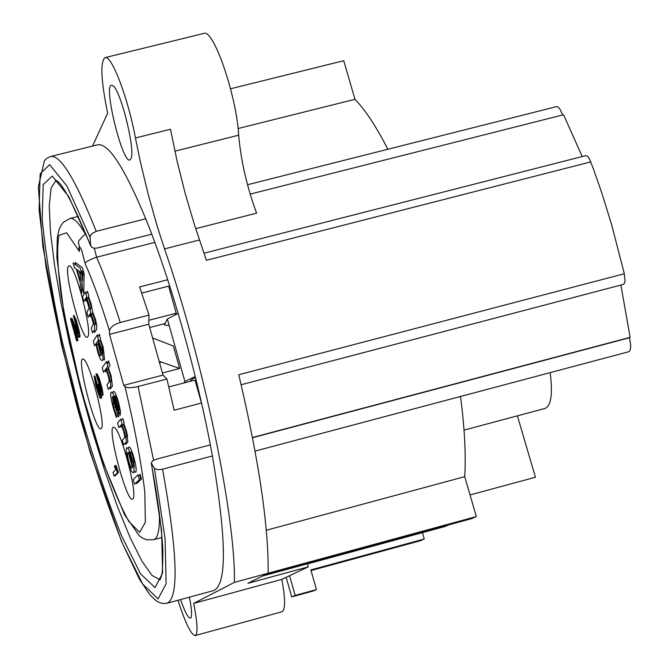 <?xml version="1.0" encoding="UTF-8"?>
<svg xmlns="http://www.w3.org/2000/svg" width="669" height="669" viewBox="0 0 669 669"><rect width="100%" height="100%" fill="white"/><g stroke="black" fill="none" stroke-linecap="round" stroke-linejoin="round"><path stroke-width="1" d="M99.413 397.026L100.358 398.356L100.751 396.976L99.882 392.109L101.345 395.32L101.947 395.387L101.638 391.474L98.276 378.646L96.002 373.946L100.935 390.688L101.078 392.235L100.3 391.541L97.925 384.366L99.698 393.205L99.489 395.212L98.686 393.707L94.095 375.777L95.776 385.603L99.413 397.026M70.847 318.394L70.538 318.937L76.651 340.998L76.968 340.479L72.21 323.303L78.398 337.251L78.959 337.243L79.042 336.206L77.094 326.798L73.389 315.81L77.395 329.909L77.796 333.747L70.847 318.394M114.09 476.136L117.51 472.615L114.917 465.641L114.34 466.26L115.888 469.471L113.061 472.423L114.09 476.136M81.961 278.714L82.504 280.654L82.713 271.631L80.932 270.376M80.012 271.723L80.598 273.822M119.007 410.657L119.216 408.249L117.995 402.629L116.18 397.327L114.892 395.847L119.007 410.657M138.031 474.848L133.265 479.447L134.569 484.172L139.361 479.64L138.031 474.848M124.225 438.078L122.352 440.16L123.656 444.877L125.805 442.527C126.717 443.095 126.324 439.684 124.61 432.299L121.775 424.271L122.134 423.845L120.821 419.095L117.568 422.933L118.873 427.642L121.306 424.815L123.732 431.656L124.71 436.339L124.225 438.078M113.83 407.588L112.409 396.909L118.095 415.951L118.338 411.485L116.439 402.889C114.7 395.989 112.927 392.394 111.121 392.084C110.151 393.69 110.903 399.067 113.379 408.224L116.297 417.423L116.891 416.712L113.83 407.588L115.269 407.212M114.148 397.996L115.787 407.078M114.934 397.996L114.391 396.5M113.387 396.65L112.927 396.776M116.933 411.201L112.818 396.383L114.098 397.871L115.913 403.173L117.134 408.792L116.933 411.201M166.924 379.03L135.631 387.125L128.841 387.794L125.086 386.841L123.715 385.352L109.515 334.358L109.532 330.971C110.151 327.384 113.722 324.565 120.228 322.508L149.003 315.091L148.761 324.214L163.002 375.092L166.924 379.03L174.124 410.222L201.545 403.014M128.197 448.565L128.674 447.168C129.945 446.374 131.709 449.953 133.967 457.905C136.167 465.959 136.727 470.759 135.656 472.297L134.084 471.469M132.362 467.773L128.381 452.403M75.89 264.957L75.171 262.382L82.429 267.742L84.127 273.838L83.734 293.198L82.304 288.038L81.919 280.913M80.548 275.988L79.201 271.146M86.017 293.883L87.522 291.283L88.826 295.982L88.5 296.543L91.034 303.475L92.548 311.62L95.441 319.322L96.813 325.594L96.604 329.29L94.622 332.384L94.103 330.503M94.655 325.602L95.5 323.144L94.622 318.887L92.439 312.983L91.561 314.555M91.118 315.266L90.256 316.68L89.713 314.723M90.273 309.847L91.101 307.33L90.223 303.065L88.082 297.253L87.187 298.792M86.753 299.528L85.9 300.991L85.331 298.951M106.998 363.217L108.612 360.951L109.933 365.7L108.336 367.908L111.146 375.819L112.384 386.214L110.326 388.906L109.883 387.318M110.427 382.35L111.28 379.975L110.293 375.267L107.893 368.519L106.881 369.924M106.43 370.551L105.56 371.747L105.092 370.066M97.917 336.691L99.48 334.299L100.467 339.501L103.26 347.454L104.531 359.889L102.875 359.186M101.153 355.49L97.891 343.381L96.662 345.237M115.896 407.045L117.067 410.917M118.48 414.905L118.957 416.168L118.363 416.879L118.053 415.993M112.768 392.987L113.195 391.541C114.407 390.612 116.189 394.217 118.522 402.345L120.42 410.933L120.169 415.407L117.727 408.057M121.214 420.525L122.904 418.551L124.225 423.301L123.857 423.728L126.692 431.756L127.879 441.983L125.722 444.325L125.362 443.012M125.914 437.952L126.792 435.795L125.814 431.104L123.389 424.263L122.302 425.517M121.825 426.069L120.938 427.098L120.545 425.693M138.349 475.994L140.13 474.296L141.46 479.079L136.643 483.62L136.334 482.508M68.288 266.321L69.593 265.81C75.923 267.215 92.64 332.426 87.773 336.708C83.366 345.237 63.463 273.236 68.288 266.321M132.83 498.898C127.068 505.513 105.276 422.089 114.173 427.466C120.587 428.846 137.923 494.282 133.031 498.664L132.83 498.898M101.345 428.403C96.219 436.021 74.953 354.135 83.374 359.211C89.42 360.491 106.062 424.238 101.412 428.302L101.345 428.403M114.909 475.291L115.076 475.876L118.513 472.347L115.913 465.373L115.336 465.992L116.64 469.454M77.696 331.548L71.834 318.143L72.469 322.107M79.026 336.382L79.82 337.193L80.037 335.947L79.051 330.361L76.132 319.841L73.958 315.375L77.596 326.455L78.599 333.229M73.741 325.009L77.821 333.706M73.849 327.091L77.637 340.738L77.955 340.22L75.129 330.043M100.718 397.277L101.362 398.088L101.646 397.721L101.646 395.488M99.714 393.497L95.073 376.438L96.771 385.344L99.706 394.927M100.76 394.284L100.501 394.944M100.868 390.311L98.652 384.491L100.501 391.817M102.048 394.509L102.817 395.312L103.068 394.116L102.089 388.488L99.288 378.378L97.013 373.687L100.76 385.085L101.947 390.42L101.688 391.808M159.991 579.872L161.455 575.976C161.589 572.371 162.617 580.483 162.835 550.144C161.689 527.716 157.834 498.706 151.261 463.132L152.423 460.966L155.618 459.394L210.325 444.877M151.738 234.175L97.365 247.99L94.229 248.241L91.787 247.363L90.624 245.306L90.056 237.336L66.967 186.091L49.648 164.633L40.132 173.831L39.095 210.125L46.061 267.157C54.281 312.958 65.11 361.277 78.549 412.096C92.907 461.894 107.55 505.664 122.477 543.412L142.656 584.037L158.051 598.88L166.129 583.786L165.076 538.562L154.422 468.3L157.491 469.655L161.848 469.379L212.391 455.965C226.59 539.632 227.034 584.489 213.712 590.551L167.15 603.229L162.609 603.471L158.729 602.251L155.593 600.319L149.906 594.816L139.361 579.07L121.566 541.489L90.206 452.344L61.607 345.43L42.849 246.468L38.334 187.002L44.405 160.711L46.989 158.227L50.727 156.471C60.494 154.756 75.656 179.702 96.219 231.332L145.717 218.796C170.996 280.779 198.467 378.236 212.391 455.965M96.219 231.332L91.728 233.774L90.558 235.279L90.056 237.336M151.261 463.132L154.422 468.3M92.548 146.059L107.65 113.161C100.952 80.305 100.082 61.791 105.041 57.626C111.43 54.381 128.097 98.009 135.439 137.973L140.398 162.074L148.275 194.646L157.274 226.423L164.524 248.893C203.811 362.314 235.823 517.681 234.376 582.39L193.675 603.396C197.547 623.082 198.049 633.802 195.172 635.55C191.1 634.864 185.355 623.107 177.946 600.285M130.798 158.854L130.639 159.13C123.815 170.403 101.312 78.967 112.551 85.548C120.186 87.773 136.133 151.88 130.798 158.854M189.394 597.174C191.652 608.472 192.162 615.346 190.933 617.796C188.884 619.469 185.43 613.398 180.555 599.575M50.727 156.471L97.557 144.813C108.395 142.823 124.451 167.484 145.717 218.796M195.172 635.55L282.009 611.742C285.504 609.827 285.446 599.039 281.825 579.371L308.233 566.877L247.848 583.326L264.447 575.039L471.327 518.743L476.336 516.577L234.376 582.39M464.027 430.125L545.101 408.425C551.164 405.799 552.853 393.865 550.161 372.633M470.048 494.96L535.434 477.24L517.396 415.842M387.836 149.271C376.204 126.449 365.249 109.8 354.971 99.321L343.741 60.712L230.562 88.768M149.003 315.091L139.595 286.959L167.71 279.751M148.861 320.292L176.215 313.226L168.605 286.173L141.736 293.072M171.415 291.308L170.143 291.634M247.522 184.736L556.625 106.597L557.829 106.806L559.644 108.57L562.721 114.943M250.164 194.11L563.566 114.733L582.197 156.521M204.02 253.191L586.103 155.568L587.867 156.605L589.381 158.787L593.595 169.399L601.674 192.555L611.6 224.55L624.302 273.746L238.774 374.749C258.945 460.414 268.729 526.562 268.118 573.208M241.149 384.742L623.433 284.392L624.595 283.087L625.013 280.997L624.302 273.746M620.891 285.061L630.131 337.343L629.37 337.77L252.539 437.727M255.065 451.107L628.818 351.718C631.051 350.305 631.235 345.656 629.37 337.77M120.228 322.508C112.166 296.768 104.305 275.001 96.637 257.197L154.807 242.395M152.607 337.97L173.338 346.032L179.652 368.494L159.138 361.293M162.416 372.993L179.652 368.494M201.478 403.031L195.022 380.076L168.839 386.925M197.096 383.998L196.193 384.24M109.515 334.358L148.761 324.214M123.715 385.352L163.002 375.092M94.321 248.258L96.637 257.197C89.679 259.689 85.808 261.73 85.022 263.31L81.534 249.662L79.343 246.334L79.419 251.494L78.808 248.366M82.663 273.847L84.085 275.896M95.608 319.949L95.475 322.834M354.971 99.321L238.072 128.532M105.041 57.626L203.777 33.45C213.336 28.215 236.517 95.307 238.674 135.197C240.924 160.711 246.894 186.701 256.595 213.177L195.708 228.656M135.439 137.973L170.47 129.242L177.16 161.463L185.313 193.91L194.587 225.194L206.378 260.3L590.794 161.89M252.497 437.501L630.131 337.343M266.304 530.241L464.729 476.671C466.05 454.92 464.646 428.185 460.506 396.474M476.336 516.577L464.729 476.671M281.825 579.371L193.675 603.396M448.69 524.897L445.069 526.486L307.406 563.95M316.437 589.581L312.849 591.103L291.692 596.89L295.138 595.41L316.437 589.581L310.851 569.913L424.271 539.005L419.981 540.853L311.035 570.54M286.165 577.322L291.692 596.89M289.568 575.708L295.138 595.41M424.271 539.005L422.432 532.649M262.415 576.051L307.372 563.816L308.233 566.877M161.564 362.138L159.523 362.673M126.709 434.95L127.695 435.795M139.98 474.43L140.674 479.824M149.68 327.517L165.067 323.537M176.215 313.226L175.186 314.555M95.834 343.916L97.54 351.125C99.372 357.882 101.011 360.976 102.466 360.424C103.528 360.532 103.101 356.385 101.178 347.989L98.393 340.036L97.398 334.834L93.292 341.157L94.58 345.814L95.834 343.916M101.052 355.657L100.049 355.532L99.029 353.55L96.244 343.297L97.967 340.688L100.367 347.571L101.052 355.657M102.767 355.39L102.441 347.027L100.041 340.153L98.602 340.521M98.619 342.294L99.84 349.134L101.471 353.893M108.746 382.367L106.965 384.759L108.261 389.45L110.31 386.757C111.196 387.217 110.778 383.755 109.064 376.363L106.254 368.443L107.843 366.244L106.522 361.494L102.198 367.599L103.494 372.29L105.819 369.062L108.211 375.802L109.198 380.519L108.746 382.367M93.426 323.679L91.268 328.245L92.565 332.911L94.53 329.825L94.73 326.129L93.359 319.857L90.474 312.155L88.952 304.002L86.426 297.069L86.753 296.518L85.44 291.809L82.546 296.86L83.842 301.518L86.008 297.789L89.027 307.857L86.903 312.54L88.199 317.206L90.365 313.51L93.426 323.679M82.044 274.365L80.347 268.269L73.113 262.9L74.493 267.851L76.458 269.222L80.38 283.313L80.247 288.565L81.677 293.724L82.044 274.365M80.431 281.181L77.261 269.774L80.64 272.158L80.431 281.181M126.6 447.712C125.747 450.588 126.316 455.388 128.323 462.112C130.087 469.028 131.843 472.607 133.583 472.849C134.536 470.516 133.967 465.716 131.877 458.457C130.02 451.332 128.256 447.753 126.6 447.712M132.219 467.949L131.584 468.057L130.698 466.92L128.808 461.61C127.361 455.405 127.077 452.403 127.955 452.604C128.599 451.424 129.744 453.549 131.392 458.959L132.219 467.949M134.293 467.405L133.474 458.407L131.977 458.809M133.474 458.407L131.567 453.038L130.631 451.901L129.895 452.236M129.569 453.758L130.873 461.066L132.705 466.26M178.155 313.401L167.35 318.954L164.365 324.95L169.224 325.611M195.482 377.408L191.192 379.783L190.205 381.33M183.975 382.961L184.912 381.464L195.264 376.522M184.912 381.464L167.35 318.954M109.532 330.971C101.069 303.667 92.899 281.114 85.022 263.31M79.419 251.494L66.624 232.779L58.964 235.354C56.698 247.287 57.467 267.491 61.272 295.966C69.584 345.38 82.078 396.449 98.753 449.183C109.549 480.467 119.567 504.551 128.816 521.435L139.654 532.307L145.365 522.305L144.797 491.715C141.134 461.928 134.569 426.964 125.086 386.841M56.004 180.421L51.112 188.031L49.263 205.475L50.418 231.457L54.406 264.406L60.946 302.597L69.693 344.192L80.23 387.334L92.088 430.125L104.757 470.7L117.677 507.227L130.279 537.935L141.953 561.174L152.08 575.499L160.067 579.755M151.428 463.517L161.547 530.015L162.617 573.015L155.049 587.599L140.515 573.801L121.39 535.417C107.199 499.609 93.275 458.022 79.611 410.641L61.765 339.392C51.864 292.654 45.333 252.43 42.164 218.721L43.217 184.493L52.316 176.064L68.773 196.661L90.624 245.306M85.18 233.774C78.716 222.685 73.64 217.592 69.961 218.495L63.455 222.233L60.829 225.679L58.964 229.877L57.283 237.729L56.89 257.498L63.781 311.854L80.732 388.104L103.21 462.697L124.61 514.787L139.336 535.861L143.133 538.42L146.946 539.824L153.661 539.716C157.842 538.528 159.774 529.706 159.448 513.24M75.154 325.728L75.848 329.165M116.247 473.911L116.448 474.463M153.569 460.239L138.098 386.565M238.674 135.197L174.86 151.169M164.524 248.893L199.513 239.97M162.584 469.195C177.544 552.87 179.066 597.542 167.15 603.229M102.441 347.027L101.011 347.403M55.878 180.354L55.259 180.145C61.113 180.814 72.946 202.766 90.758 245.983M78.39 216.371L69.961 218.495M162.057 537.458L153.661 539.716M85.799 233.506C73.113 245.682 80.815 240.263 78.917 249.219M80.163 272.233L79.377 271.756M83.834 272.785L82.68 273.077M96.528 323.855L95.424 324.139M109.147 362.882L107.057 363.426M120.604 412.907L119.182 413.275M127.436 434.649L126.692 434.842"/></g></svg>
